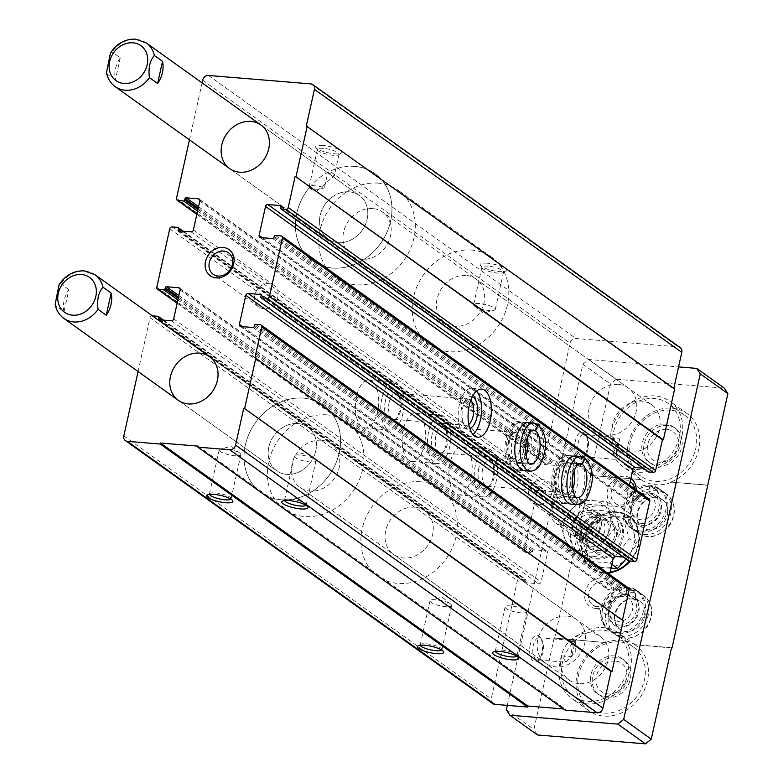 <?xml version="1.0" encoding="UTF-8"?>
<svg xmlns="http://www.w3.org/2000/svg" width="783" height="783" viewBox="0 0 783 783"><rect width="100%" height="100%" fill="white"/><g stroke="black" fill="none" stroke-linecap="round" stroke-linejoin="round"><path stroke-width="0.59" stroke-dasharray="3.92 2.94" d="M316.792 191.228L334.292 175.705L327.842 172.358L324.436 187.705A11.089 2.682 -167.5 0 0 315.099 185.806A11.089 2.682 -167.5 0 0 309.109 186.863A11.089 2.682 -167.5 0 0 309.911 188.223A11.089 2.682 -167.5 0 0 316.792 191.228L311.918 189.858L309.911 188.223M323.399 148.369A11.089 2.682 -167.5 0 0 317.399 149.426A11.089 2.682 -167.5 0 0 317.604 150.15A11.089 2.682 -167.5 0 0 327.646 154.437A11.089 2.682 -167.5 0 0 338.569 154.799A11.089 2.682 -167.5 0 0 339.049 154.222A11.089 2.682 -167.5 0 0 323.399 148.369M324.436 187.705C319.024 190.083 314.208 189.799 309.97 186.853L311.918 189.858M322.87 145.442A13.409 3.24 -167.5 0 0 315.862 147.605A13.409 3.24 -167.5 0 0 328.018 152.793A13.409 3.24 -167.5 0 0 341.222 153.223A13.409 3.24 -167.5 0 0 337.228 148.878A13.409 3.24 -167.5 0 0 322.87 145.442M487.398 263.225A13.409 3.24 -167.5 0 0 480.38 265.378A13.409 3.24 -167.5 0 0 492.536 270.566A13.409 3.24 -167.5 0 0 505.74 271.006A13.409 3.24 -167.5 0 0 501.756 266.66A13.409 3.24 -167.5 0 0 487.398 263.225M198.207 208.209L552.377 461.755L552.093 463.017A1.077 0.91 125.6 0 1 550.929 463.957L545.301 463.497A2.143 1.811 125.6 0 1 543.872 461.304L570.063 343.16A5.364 4.532 125.6 0 1 575.887 338.471L678.235 346.898A5.364 4.532 125.6 0 1 680.221 347.613M673.801 388.437L673.683 388.955L674.623 389.024M306.31 125.955L673.683 388.955M647.923 471.523A1.077 0.91 125.6 0 1 647.864 470.906L648.148 469.634A1.077 0.91 125.6 0 0 647.433 468.547L643.049 468.185M629.434 485.059L626.478 498.38A2.143 1.811 125.6 0 0 627.907 500.572L640.112 501.57A1.077 0.91 125.6 0 0 641.277 500.631L641.561 499.368A1.077 0.91 125.6 0 1 642.726 498.428L648.353 498.888A2.143 1.811 125.6 0 1 649.156 499.182M514.617 469.888L524.473 470.7A24.136 11.539 94.7 0 0 537.96 447.592A24.136 11.539 94.7 0 0 528.437 422.585L518.581 421.783A24.136 11.539 94.7 0 0 506.082 438.304A24.136 11.539 94.7 0 0 514.617 469.888A24.136 11.539 94.7 0 0 528.104 446.78A24.136 11.539 94.7 0 0 518.581 421.783M561.362 503.352L571.218 504.164A24.136 11.539 94.7 0 0 584.705 481.056A24.136 11.539 94.7 0 0 575.182 456.049L565.316 455.236A24.136 11.539 94.7 0 0 552.827 471.767A24.136 11.539 94.7 0 0 561.362 503.352A24.136 11.539 94.7 0 0 574.839 480.243A24.136 11.539 94.7 0 0 565.316 455.236M628.201 560.452A1.077 0.91 125.6 0 1 628.152 559.835L628.436 558.563A1.077 0.91 125.6 0 0 627.721 557.467L623.337 557.114M609.605 574.497L606.766 587.309A2.143 1.811 125.6 0 0 608.195 589.501L620.4 590.499A1.077 0.91 125.6 0 0 621.565 589.56L621.849 588.297A1.077 0.91 125.6 0 1 623.014 587.358L627.702 587.739A2.143 1.811 125.6 0 1 628.504 588.023M622.426 620.156L623.258 620.753M254.945 357.674L622.319 620.674M565.189 710.142L565.414 709.124L563.564 708.967M198.05 446.124L565.414 709.124M492.781 703.623A5.364 4.532 125.6 0 1 491.205 698.876L517.397 580.722A2.143 1.811 125.6 0 1 519.726 578.852L525.364 579.312A1.077 0.91 125.6 0 1 526.068 580.409L525.794 581.681A1.077 0.91 125.6 0 0 526.509 582.767L538.714 583.775A2.143 1.811 125.6 0 0 541.043 581.896L547.464 552.935A2.143 1.811 125.6 0 0 546.035 550.743L533.83 549.744A1.077 0.91 125.6 0 0 532.665 550.674L532.381 551.946A1.077 0.91 125.6 0 1 531.217 552.886L525.579 552.426A2.143 1.811 125.6 0 1 524.16 550.234L537.109 491.802A2.143 1.811 125.6 0 1 539.438 489.923L545.076 490.383A1.077 0.91 125.6 0 1 545.79 491.479L545.506 492.752A1.077 0.91 125.6 0 0 546.221 493.838L558.426 494.846A2.143 1.811 125.6 0 0 560.755 492.967L567.176 464.006A2.143 1.811 125.6 0 0 565.747 461.813L553.542 460.815A1.077 0.91 125.6 0 0 552.377 461.755M138.092 371.543L150.023 317.732A2.143 1.811 125.6 0 1 152.352 315.852L152.46 315.862M356.529 396.374A24.136 11.539 94.7 0 0 365.064 427.958A24.136 11.539 94.7 0 0 378.551 404.85A24.136 11.539 94.7 0 0 369.028 379.853A24.136 11.539 94.7 0 0 356.529 396.374M403.265 429.838A24.136 11.539 94.7 0 0 411.809 461.422A24.136 11.539 94.7 0 0 425.286 438.314A24.136 11.539 94.7 0 0 415.763 413.307A24.136 11.539 94.7 0 0 403.265 429.838M450.01 463.301A24.136 11.539 94.7 0 0 458.544 494.885A24.136 11.539 94.7 0 0 472.032 471.777A24.136 11.539 94.7 0 0 462.508 446.77A24.136 11.539 94.7 0 0 450.01 463.301M189.466 139.824L202.083 82.89M572.882 524.493A16.091 13.585 -54.4 0 0 591.087 539.438A16.091 13.585 -54.4 0 0 596.94 513.031A16.091 13.585 -54.4 0 0 572.882 524.493M566.921 616.113A26.818 22.648 -54.4 0 0 539.751 633.75A26.818 22.648 -54.4 0 0 545.673 663.328A26.818 22.648 -54.4 0 0 579.694 654.696A26.818 22.648 -54.4 0 0 576.895 619.705A26.818 22.648 -54.4 0 0 566.921 616.113M618.286 384.384A26.818 22.648 -54.4 0 0 591.126 402.031A26.818 22.648 -54.4 0 0 597.047 431.599A26.818 22.648 -54.4 0 0 631.069 422.977A26.818 22.648 -54.4 0 0 628.269 387.986A26.818 22.648 -54.4 0 0 618.286 384.384M487.917 266.151A11.089 2.682 -167.5 0 0 481.927 267.209A11.089 2.682 -167.5 0 0 482.122 267.933A11.089 2.682 -167.5 0 0 492.174 272.22A11.089 2.682 -167.5 0 0 503.087 272.582A11.089 2.682 -167.5 0 0 503.577 272.004A11.089 2.682 -167.5 0 0 487.917 266.151M479.617 303.579A11.089 2.682 -167.5 0 0 473.627 304.646A11.089 2.682 -167.5 0 0 474.439 306.006A11.089 2.682 -167.5 0 0 489.287 310.499A11.089 2.682 -167.5 0 0 493.965 310.332A11.089 2.682 -167.5 0 0 495.277 309.442A11.089 2.682 -167.5 0 0 479.617 303.579M435.994 599.758A11.089 2.682 -167.5 0 0 431.306 599.925A11.089 2.682 -167.5 0 0 429.994 600.815A11.089 2.682 -167.5 0 0 440.242 605.827A11.089 2.682 -167.5 0 0 451.644 605.611A11.089 2.682 -167.5 0 0 450.832 604.251A11.089 2.682 -167.5 0 0 435.994 599.758M441.681 650.007A11.089 2.682 -167.5 0 0 441.876 649.655A11.089 2.682 -167.5 0 0 441.681 648.931A11.089 2.682 -167.5 0 0 426.226 643.792A11.089 2.682 -167.5 0 0 420.716 644.282A11.089 2.682 -167.5 0 0 420.236 644.859A11.089 2.682 -167.5 0 0 420.265 645.261M511.103 605.944A11.089 2.682 -167.5 0 0 506.415 606.111A11.089 2.682 -167.5 0 0 505.113 607.001A11.089 2.682 -167.5 0 0 515.351 612.012A11.089 2.682 -167.5 0 0 526.763 611.797A11.089 2.682 -167.5 0 0 525.951 610.437A11.089 2.682 -167.5 0 0 511.103 605.944M516.8 656.193A11.089 2.682 -167.5 0 0 516.995 655.841A11.089 2.682 -167.5 0 0 516.8 655.117A11.089 2.682 -167.5 0 0 501.345 649.978A11.089 2.682 -167.5 0 0 495.835 650.467A11.089 2.682 -167.5 0 0 495.345 651.045A11.089 2.682 -167.5 0 0 495.375 651.446M225.191 448.845A11.089 2.682 -167.5 0 0 220.512 449.011A11.089 2.682 -167.5 0 0 219.201 449.912A11.089 2.682 -167.5 0 0 229.448 454.923A11.089 2.682 -167.5 0 0 240.851 454.708A11.089 2.682 -167.5 0 0 240.038 453.347A11.089 2.682 -167.5 0 0 225.191 448.845M230.887 499.104A11.089 2.682 -167.5 0 0 231.083 498.751A11.089 2.682 -167.5 0 0 230.887 498.027A11.089 2.682 -167.5 0 0 215.433 492.889A11.089 2.682 -167.5 0 0 209.922 493.378A11.089 2.682 -167.5 0 0 209.433 493.946A11.089 2.682 -167.5 0 0 209.462 494.357M300.31 455.031A11.089 2.682 -167.5 0 0 295.622 455.197A11.089 2.682 -167.5 0 0 294.32 456.098A11.089 2.682 -167.5 0 0 304.558 461.109A11.089 2.682 -167.5 0 0 315.96 460.893A11.089 2.682 -167.5 0 0 315.158 459.533A11.089 2.682 -167.5 0 0 300.31 455.031M305.996 505.289A11.089 2.682 -167.5 0 0 306.202 504.937A11.089 2.682 -167.5 0 0 306.006 504.213A11.089 2.682 -167.5 0 0 290.542 499.074A11.089 2.682 -167.5 0 0 285.032 499.564A11.089 2.682 -167.5 0 0 284.552 500.131A11.089 2.682 -167.5 0 0 284.581 500.543M475.359 465.386A24.136 11.539 94.7 0 0 483.894 496.97A24.136 11.539 94.7 0 0 497.381 473.862A24.136 11.539 94.7 0 0 487.858 448.855A24.136 11.539 94.7 0 0 475.359 465.386M478.863 467.891A16.091 7.693 94.7 0 0 480.253 485.431A16.091 7.693 94.7 0 0 488.944 486.713A16.091 7.693 94.7 0 0 491.156 459.807A16.091 7.693 94.7 0 0 478.863 467.891M482.671 469.007A13.184 6.303 94.7 0 0 487.339 486.263A13.184 6.303 94.7 0 0 490.931 484.432A13.184 6.303 94.7 0 0 492.752 462.381A13.184 6.303 94.7 0 0 489.502 459.983A13.184 6.303 94.7 0 0 482.671 469.007M555.049 474.968A13.184 6.303 94.7 0 0 556.468 489.825A13.184 6.303 94.7 0 0 559.718 492.223A13.184 6.303 94.7 0 0 567.078 479.597A13.184 6.303 94.7 0 0 561.881 465.944A13.184 6.303 94.7 0 0 558.279 467.784A13.184 6.303 94.7 0 0 555.049 474.968M556.331 474.273A16.091 7.693 94.7 0 0 558.054 492.399A16.091 7.693 94.7 0 0 568.262 490.295A16.091 7.693 94.7 0 0 569.995 469.252A16.091 7.693 94.7 0 0 560.266 465.503A16.091 7.693 94.7 0 0 556.331 474.273M428.624 431.922A24.136 11.539 94.7 0 0 437.159 463.507A24.136 11.539 94.7 0 0 450.646 440.398A24.136 11.539 94.7 0 0 441.113 415.401A24.136 11.539 94.7 0 0 428.624 431.922M432.128 434.438A16.091 7.693 94.7 0 0 433.518 451.977A16.091 7.693 94.7 0 0 442.209 453.249A16.091 7.693 94.7 0 0 444.421 426.353A16.091 7.693 94.7 0 0 432.128 434.438M435.935 435.554A13.184 6.303 94.7 0 0 440.594 452.809A13.184 6.303 94.7 0 0 444.196 450.969A13.184 6.303 94.7 0 0 446.007 428.927A13.184 6.303 94.7 0 0 442.757 426.52A13.184 6.303 94.7 0 0 435.935 435.554M508.314 441.514A13.184 6.303 94.7 0 0 509.723 456.362A13.184 6.303 94.7 0 0 512.973 458.769A13.184 6.303 94.7 0 0 520.343 446.144A13.184 6.303 94.7 0 0 515.136 432.48A13.184 6.303 94.7 0 0 511.544 434.32A13.184 6.303 94.7 0 0 508.314 441.514M509.586 440.819A16.091 7.693 94.7 0 0 511.319 458.936A16.091 7.693 94.7 0 0 521.517 456.832A16.091 7.693 94.7 0 0 523.259 435.788A16.091 7.693 94.7 0 0 513.531 432.04A16.091 7.693 94.7 0 0 509.586 440.819M381.879 398.469A24.136 11.539 94.7 0 0 390.414 430.053A24.136 11.539 94.7 0 0 403.901 406.945A24.136 11.539 94.7 0 0 394.378 381.938A24.136 11.539 94.7 0 0 381.879 398.469M385.383 400.974A16.091 7.693 94.7 0 0 386.773 418.514A16.091 7.693 94.7 0 0 395.464 419.786A16.091 7.693 94.7 0 0 397.686 392.89A16.091 7.693 94.7 0 0 385.383 400.974M389.19 402.09A13.184 6.303 94.7 0 0 393.859 419.345A13.184 6.303 94.7 0 0 397.451 417.505A13.184 6.303 94.7 0 0 399.271 395.464A13.184 6.303 94.7 0 0 396.022 393.066A13.184 6.303 94.7 0 0 389.19 402.09M470.769 400.27A13.184 6.303 94.7 0 0 468.4 399.017A13.184 6.303 94.7 0 0 464.799 400.857A13.184 6.303 94.7 0 0 461.569 408.051A13.184 6.303 94.7 0 0 462.988 422.908A13.184 6.303 94.7 0 0 466.237 425.306A13.184 6.303 94.7 0 0 468.782 424.464M472.364 396.629A16.091 7.693 94.7 0 0 466.785 398.576A16.091 7.693 94.7 0 0 462.851 407.356A16.091 7.693 94.7 0 0 464.573 425.482A16.091 7.693 94.7 0 0 469.751 428.311M476.583 391.04A24.136 11.539 94.7 0 0 471.846 388.319A24.136 11.539 94.7 0 0 459.347 404.84A24.136 11.539 94.7 0 0 467.882 436.425A24.136 11.539 94.7 0 0 473.001 434.516M466.149 275.479A26.818 22.648 -54.4 0 0 438.989 293.116A26.818 22.648 -54.4 0 0 444.91 322.694A26.818 22.648 -54.4 0 0 478.932 314.061A26.818 22.648 -54.4 0 0 476.133 279.081A26.818 22.648 -54.4 0 0 466.149 275.479M471.787 250.071A53.636 45.287 -54.4 0 0 417.456 285.345A53.636 45.287 -54.4 0 0 429.299 344.5A53.636 45.287 -54.4 0 0 497.342 327.245A53.636 45.287 -54.4 0 0 491.744 257.264A53.636 45.287 -54.4 0 0 471.787 250.071M309.97 186.853A53.636 45.287 -54.4 0 0 312.446 260.847A53.636 45.287 -54.4 0 0 380.499 243.591A53.636 45.287 -54.4 0 0 374.891 173.62A53.636 45.287 -54.4 0 0 354.934 166.417A53.636 45.287 -54.4 0 0 327.842 172.358M349.306 191.825A26.818 22.648 -54.4 0 0 322.136 209.462A26.818 22.648 -54.4 0 0 328.057 239.04A26.818 22.648 -54.4 0 0 362.079 230.417A26.818 22.648 -54.4 0 0 359.28 195.427A26.818 22.648 -54.4 0 0 349.306 191.825A26.818 22.648 -54.4 0 0 322.136 209.462A26.818 22.648 -54.4 0 0 328.057 239.04A26.818 22.648 -54.4 0 0 362.079 230.417A26.818 22.648 -54.4 0 0 359.28 195.427A26.818 22.648 -54.4 0 0 349.306 191.825M414.784 507.198A26.818 22.648 -54.4 0 0 387.614 524.835A26.818 22.648 -54.4 0 0 393.536 554.413A26.818 22.648 -54.4 0 0 427.557 545.79A26.818 22.648 -54.4 0 0 424.758 510.8A26.818 22.648 -54.4 0 0 414.784 507.198M420.412 481.79A53.636 45.287 -54.4 0 0 366.092 517.064A53.636 45.287 -54.4 0 0 377.925 576.219A53.636 45.287 -54.4 0 0 445.977 558.964A53.636 45.287 -54.4 0 0 440.369 488.993A53.636 45.287 -54.4 0 0 420.412 481.79M303.569 398.136A53.636 45.287 -54.4 0 0 249.239 433.42A53.636 45.287 -54.4 0 0 261.072 492.566A53.636 45.287 -54.4 0 0 329.124 475.32A53.636 45.287 -54.4 0 0 323.526 405.34A53.636 45.287 -54.4 0 0 303.569 398.136A53.636 45.287 -54.4 0 0 249.239 433.42A53.636 45.287 -54.4 0 0 261.072 492.566A53.636 45.287 -54.4 0 0 329.124 475.32A53.636 45.287 -54.4 0 0 323.526 405.34A53.636 45.287 -54.4 0 0 303.569 398.136M297.931 423.544A26.818 22.648 -54.4 0 0 270.771 441.181A26.818 22.648 -54.4 0 0 276.683 470.759A26.818 22.648 -54.4 0 0 310.714 462.136A26.818 22.648 -54.4 0 0 307.915 427.146A26.818 22.648 -54.4 0 0 297.931 423.544A26.818 22.648 -54.4 0 0 270.771 441.181A26.818 22.648 -54.4 0 0 276.683 470.759A26.818 22.648 -54.4 0 0 310.714 462.136A26.818 22.648 -54.4 0 0 307.915 427.146A26.818 22.648 -54.4 0 0 297.931 423.544M574.164 523.798A13.184 11.138 -54.4 0 0 578.03 535.474A13.184 11.138 -54.4 0 0 594.757 531.236A13.184 11.138 -54.4 0 0 593.377 514.03A13.184 11.138 -54.4 0 0 574.164 523.798M528.691 491.244A13.184 11.138 -54.4 0 0 532.557 502.921A13.184 11.138 -54.4 0 0 551.77 493.143A13.184 11.138 -54.4 0 0 547.904 481.476A13.184 11.138 -54.4 0 0 528.691 491.244M269.107 283.622A13.184 11.138 -54.4 0 0 255.747 292.304A13.184 11.138 -54.4 0 0 258.664 306.838A13.184 11.138 -54.4 0 0 275.391 302.6A13.184 11.138 -54.4 0 0 274.011 285.394A13.184 11.138 -54.4 0 0 269.107 283.622M507.286 705.375L582.914 364.203L588.738 359.505L678.577 366.904M595.697 608.45A16.091 13.585 125.6 0 1 588.571 584.578A16.091 13.585 125.6 0 1 612.962 586.584A16.091 13.585 125.6 0 1 595.697 608.45M636.08 489.815A16.091 13.585 125.6 0 1 618.227 506.816A16.091 13.585 125.6 0 1 608.665 486.957A16.091 13.585 125.6 0 1 630.902 478.433M630.393 451.938A26.818 22.648 125.6 0 1 620.41 448.336A26.818 22.648 125.6 0 1 614.498 418.758A26.818 22.648 125.6 0 1 641.659 401.121A26.818 22.648 125.6 0 1 651.642 404.723A26.818 22.648 125.6 0 1 657.554 434.291A26.818 22.648 125.6 0 1 630.393 451.938M579.019 683.657A26.818 22.648 125.6 0 1 569.045 680.055A26.818 22.648 125.6 0 1 563.124 650.477A26.818 22.648 125.6 0 1 590.284 632.84A26.818 22.648 125.6 0 1 600.267 636.442A26.818 22.648 125.6 0 1 606.189 666.02A26.818 22.648 125.6 0 1 579.019 683.657M610.016 572.627A32.181 27.17 125.6 0 1 603.585 572.872A32.181 27.17 125.6 0 1 591.605 568.556A32.181 27.17 125.6 0 1 588.248 526.567A32.181 27.17 125.6 0 1 629.072 516.222A32.181 27.17 125.6 0 1 630.198 561.039M120.279 57.864L115.365 80.013A26.818 22.648 125.6 0 1 120.279 57.864L112.096 52.011L110.423 53.058M115.365 80.013L107.193 74.16A26.818 22.648 -54.4 0 0 115.16 86.629M106.517 72.653L107.193 74.16M64 311.732A26.818 22.648 125.6 0 1 68.904 289.583L64 311.732L55.818 305.879A26.818 22.648 -54.4 0 0 63.785 318.348M68.904 289.583L60.731 283.73L59.048 284.777M55.143 304.381L55.818 305.879M619.412 641.913A37.545 31.702 -54.4 0 0 581.387 666.607A37.545 31.702 -54.4 0 0 589.677 708.018A37.545 31.702 -54.4 0 0 637.303 695.94A37.545 31.702 -54.4 0 0 633.388 646.954A37.545 31.702 -54.4 0 0 619.412 641.913M616.035 657.162A21.454 18.117 -54.4 0 0 594.307 671.276A21.454 18.117 -54.4 0 0 599.044 694.932A21.454 18.117 -54.4 0 0 626.263 688.032A21.454 18.117 -54.4 0 0 624.022 660.04A21.454 18.117 -54.4 0 0 616.035 657.162M671.471 647.981L634.749 644.654L671.53 647.688M605.504 642.549L554.168 638.018L605.504 642.549A40.227 33.963 125.6 0 1 635.209 644.996M537.226 659.863A11.089 5.305 94.7 0 0 540.25 658.317A11.089 5.305 94.7 0 0 541.777 639.78A11.089 5.305 94.7 0 0 539.047 637.763A11.089 5.305 94.7 0 0 533.311 645.358A11.089 5.305 94.7 0 0 537.226 659.863L565.913 662.222L562.116 655.919L571.688 656.712A11.089 5.305 94.7 0 1 571.962 648.539A11.089 5.305 94.7 0 1 574.888 642.256L571.688 656.712M565.913 662.222L575.769 651.681L575.642 640.778L570.827 641.923L574.888 642.256M670.786 410.194A37.545 31.702 -54.4 0 0 632.762 434.888A37.545 31.702 -54.4 0 0 641.042 476.299A37.545 31.702 -54.4 0 0 688.678 464.221A37.545 31.702 -54.4 0 0 684.753 415.235A37.545 31.702 -54.4 0 0 670.786 410.194M667.41 425.443A21.454 18.117 -54.4 0 0 645.681 439.547A21.454 18.117 -54.4 0 0 650.409 463.213A21.454 18.117 -54.4 0 0 677.628 456.313A21.454 18.117 -54.4 0 0 675.386 428.321A21.454 18.117 -54.4 0 0 667.41 425.443M582.914 364.203L610.495 383.944L590.216 475.408L641.091 479.597A40.227 33.963 125.6 0 1 640.181 478.981A40.227 33.963 125.6 0 1 627.437 450.421A40.227 33.963 125.6 0 1 649.224 414.05A40.227 33.963 125.6 0 1 687.024 413.561A40.227 33.963 125.6 0 1 698.671 449.785A40.227 33.963 125.6 0 1 670.796 482.044L707.587 485.078M590.216 475.408L641.091 479.597M670.796 482.044L708.047 485.411M582.288 456.597A11.089 5.305 94.7 0 0 585.312 455.05A11.089 5.305 94.7 0 0 586.839 436.522A11.089 5.305 94.7 0 0 584.108 434.496A11.089 5.305 94.7 0 0 578.373 442.092A11.089 5.305 94.7 0 0 582.288 456.597L618.873 459.611L612.688 453.112L616.75 453.445A11.089 5.305 94.7 0 1 617.024 445.273A11.089 5.305 94.7 0 1 619.95 438.999L616.75 453.445M618.873 459.611L619.451 454.483L617.386 443.227L612.805 436.865L610.378 438.206L619.95 438.999M575.329 441.201A13.409 6.411 94.7 0 0 576.484 455.814A13.409 6.411 94.7 0 0 583.726 456.881A13.409 6.411 94.7 0 0 585.576 434.457A13.409 6.411 94.7 0 0 575.329 441.201M530.267 644.458A13.409 6.411 94.7 0 0 531.422 659.08A13.409 6.411 94.7 0 0 538.665 660.138A13.409 6.411 94.7 0 0 540.505 637.724A13.409 6.411 94.7 0 0 530.267 644.458M554.168 638.018L533.889 729.492L537.461 734.963M506.307 709.75L533.889 729.492M554.638 638.36L590.685 475.741M588.738 359.505L616.319 379.246L724.295 388.143M644.585 534.515A24.136 20.378 125.6 0 1 635.6 531.275A24.136 20.378 125.6 0 1 633.075 499.789A24.136 20.378 125.6 0 1 663.7 492.018A24.136 20.378 125.6 0 1 669.025 518.64A24.136 20.378 125.6 0 1 644.585 534.515M622.045 636.148A24.136 20.378 125.6 0 1 613.069 632.909A24.136 20.378 125.6 0 1 610.544 601.413A24.136 20.378 125.6 0 1 641.169 593.651A24.136 20.378 125.6 0 1 646.494 620.273A24.136 20.378 125.6 0 1 622.045 636.148M671.266 482.377A40.227 33.963 125.6 0 1 641.561 479.93M616.319 379.246L610.495 383.944M634.749 644.654A40.227 33.963 125.6 0 1 635.649 645.28A40.227 33.963 125.6 0 1 639.848 697.761A40.227 33.963 125.6 0 1 588.816 710.7A40.227 33.963 125.6 0 1 577.159 674.476A40.227 33.963 125.6 0 1 605.034 642.207M597.566 606.6A13.184 11.138 125.6 0 1 592.662 604.828A13.184 11.138 125.6 0 1 591.282 587.632A13.184 11.138 125.6 0 1 608.019 583.384A13.184 11.138 125.6 0 1 610.926 597.928A13.184 11.138 125.6 0 1 597.566 606.6M618.178 621.35A13.184 11.138 125.6 0 1 613.265 619.578A13.184 11.138 125.6 0 1 611.895 602.381A13.184 11.138 125.6 0 1 628.622 598.134A13.184 11.138 125.6 0 1 631.529 612.678A13.184 11.138 125.6 0 1 618.178 621.35M618.834 625.01A16.091 13.585 125.6 0 1 611.699 601.138A16.091 13.585 125.6 0 1 636.099 603.145A16.091 13.585 125.6 0 1 618.834 625.01M617.141 632.635A24.136 20.378 125.6 0 1 608.156 629.395A24.136 20.378 125.6 0 1 605.641 597.899A24.136 20.378 125.6 0 1 636.266 590.137A24.136 20.378 125.6 0 1 641.59 616.759A24.136 20.378 125.6 0 1 617.141 632.635M634.621 488.778A13.184 11.138 125.6 0 1 620.107 504.966A13.184 11.138 125.6 0 1 615.193 503.195A13.184 11.138 125.6 0 1 613.686 486.194A13.184 11.138 125.6 0 1 630.217 481.525M640.709 519.716A13.184 11.138 125.6 0 1 635.796 517.955A13.184 11.138 125.6 0 1 634.426 500.748A13.184 11.138 125.6 0 1 651.153 496.51A13.184 11.138 125.6 0 1 654.059 511.045A13.184 11.138 125.6 0 1 640.709 519.716M641.365 523.377A16.091 13.585 125.6 0 1 634.24 499.505A16.091 13.585 125.6 0 1 658.63 501.511A16.091 13.585 125.6 0 1 641.365 523.377M639.672 531.001A24.136 20.378 125.6 0 1 630.697 527.762A24.136 20.378 125.6 0 1 628.172 496.275A24.136 20.378 125.6 0 1 658.797 488.504A24.136 20.378 125.6 0 1 664.121 515.126A24.136 20.378 125.6 0 1 639.672 531.001M372.669 208.552A26.818 22.648 -54.4 0 0 345.509 226.199A26.818 22.648 -54.4 0 0 351.43 255.767A26.818 22.648 -54.4 0 0 385.451 247.144A26.818 22.648 -54.4 0 0 382.652 212.154A26.818 22.648 -54.4 0 0 372.669 208.552M378.306 183.144A53.636 45.287 -54.4 0 0 323.986 218.428A53.636 45.287 -54.4 0 0 335.819 277.574A53.636 45.287 -54.4 0 0 403.862 260.328A53.636 45.287 -54.4 0 0 398.263 190.347A53.636 45.287 -54.4 0 0 378.306 183.144M354.934 166.417A53.636 45.287 -54.4 0 0 300.613 201.701A53.636 45.287 -54.4 0 0 312.446 260.847A53.636 45.287 -54.4 0 0 380.499 243.591A53.636 45.287 -54.4 0 0 374.891 173.62A53.636 45.287 -54.4 0 0 354.934 166.417M612.688 453.112A40.227 33.963 -54.4 0 0 623.121 466.766A40.227 33.963 -54.4 0 0 674.163 453.827A40.227 33.963 -54.4 0 0 669.964 401.346A40.227 33.963 -54.4 0 0 632.165 401.836A40.227 33.963 -54.4 0 0 610.378 438.206M612.766 438.402A37.545 31.702 125.6 0 1 654.431 398.488A37.545 31.702 125.6 0 1 668.398 403.529A37.545 31.702 125.6 0 1 672.323 452.505A37.545 31.702 125.6 0 1 624.687 464.583A37.545 31.702 125.6 0 1 615.575 453.347A37.545 31.702 -54.4 0 1 612.766 438.402M665.619 424.161A21.454 18.117 -54.4 0 0 643.89 438.265A21.454 18.117 -54.4 0 0 648.618 461.931A21.454 18.117 -54.4 0 0 675.837 455.031A21.454 18.117 -54.4 0 0 673.595 427.038A21.454 18.117 -54.4 0 0 665.619 424.161M666.548 429.338A17.343 14.642 -54.4 0 0 647.933 452.897A17.343 14.642 -54.4 0 0 674.222 455.06A17.343 14.642 -54.4 0 0 666.548 429.338M321.304 440.271A26.818 22.648 -54.4 0 0 294.144 457.918A26.818 22.648 -54.4 0 0 300.055 487.496A26.818 22.648 -54.4 0 0 334.077 478.863A26.818 22.648 -54.4 0 0 331.278 443.873A26.818 22.648 -54.4 0 0 321.304 440.271M326.932 414.873A53.636 45.287 -54.4 0 0 272.611 450.147A53.636 45.287 -54.4 0 0 284.444 509.302A53.636 45.287 -54.4 0 0 352.497 492.047A53.636 45.287 -54.4 0 0 346.889 422.066A53.636 45.287 -54.4 0 0 326.932 414.873M562.116 655.919A40.227 33.963 -54.4 0 0 571.756 698.485A40.227 33.963 -54.4 0 0 622.788 685.546A40.227 33.963 -54.4 0 0 618.59 633.065A40.227 33.963 -54.4 0 0 587.974 630.002A40.227 33.963 -54.4 0 0 570.827 641.923M573.714 642.158A37.545 31.702 125.6 0 1 603.057 630.207A37.545 31.702 125.6 0 1 617.024 635.248A37.545 31.702 125.6 0 1 620.948 684.225A37.545 31.702 125.6 0 1 573.313 696.302A37.545 31.702 125.6 0 1 564.504 656.125A37.545 31.702 -54.4 0 1 573.714 642.158M614.244 655.88A21.454 18.117 -54.4 0 0 592.516 669.994A21.454 18.117 -54.4 0 0 597.253 693.65A21.454 18.117 -54.4 0 0 624.472 686.75A21.454 18.117 -54.4 0 0 622.231 658.757A21.454 18.117 -54.4 0 0 614.244 655.88M615.174 661.058A17.343 14.642 -54.4 0 0 596.568 684.616A17.343 14.642 -54.4 0 0 622.857 686.779A17.343 14.642 -54.4 0 0 615.174 661.058M603.81 573.048A32.181 27.17 125.6 0 1 591.84 568.722A32.181 27.17 125.6 0 1 588.483 526.734A32.181 27.17 125.6 0 1 629.307 516.389A32.181 27.17 125.6 0 1 636.413 551.878A32.181 27.17 125.6 0 1 603.81 573.048M610.133 572.109A31.643 26.72 125.6 0 1 603.693 572.373A31.643 26.72 125.6 0 1 584.48 534.28A31.643 26.72 125.6 0 1 627.114 515.576A31.643 26.72 125.6 0 1 629.63 560.99M657.143 490.687A24.136 20.378 -54.4 0 0 632.899 506.718A24.136 20.378 -54.4 0 0 638.292 533.194L632.214 528.848C617.161 521.772 623.552 486.174 650.614 486.165L651.074 486.331C648.696 487.143 648.275 489.346 649.821 492.957L655.9 497.303A17.167 14.495 -54.4 0 0 638.546 508.627A17.167 14.495 -54.4 0 0 642.344 527.527C629.395 516.291 644.125 495.081 656.34 497.479L655.9 497.303C658.268 496.5 658.689 494.288 657.143 490.687L651.074 486.331A24.136 20.378 -54.4 0 0 626.821 502.363A24.136 20.378 -54.4 0 0 632.214 528.848A24.136 20.378 -54.4 0 0 662.829 521.087A24.136 20.378 -54.4 0 0 660.314 489.59A24.136 20.378 -54.4 0 0 651.593 486.38L660.314 489.59L666.392 493.946A24.136 20.378 -54.4 0 0 657.671 490.726L651.593 486.38C649.078 487.173 648.51 489.365 649.91 492.967L655.988 497.313L662.33 499.613A17.167 14.495 -54.4 0 0 655.988 497.313C658.503 496.52 659.071 494.327 657.671 490.726M634.612 592.32A24.136 20.378 -54.4 0 0 610.368 608.342A24.136 20.378 -54.4 0 0 615.751 634.827L609.683 630.481C594.63 623.405 601.021 587.808 628.083 587.798L628.543 587.964C626.165 588.777 625.744 590.979 627.291 594.591L633.369 598.936A17.167 14.495 -54.4 0 0 616.015 610.251A17.167 14.495 -54.4 0 0 619.813 629.16C606.864 617.924 621.594 596.705 633.809 599.112L633.369 598.936C635.737 598.134 636.158 595.922 634.612 592.32L628.543 587.964A24.136 20.378 -54.4 0 0 604.29 603.996A24.136 20.378 -54.4 0 0 609.683 630.481A24.136 20.378 -54.4 0 0 640.298 622.72A24.136 20.378 -54.4 0 0 637.783 591.224A24.136 20.378 -54.4 0 0 629.062 588.013L637.783 591.224L643.861 595.579A24.136 20.378 -54.4 0 0 635.14 592.359L629.062 588.013C626.537 588.796 625.979 590.999 627.379 594.6L633.907 599.112M627.291 594.591A17.167 14.495 -54.4 0 0 609.937 605.905A17.167 14.495 -54.4 0 0 613.735 624.814L619.813 629.16A17.167 14.495 -54.4 0 0 641.59 623.64A17.167 14.495 -54.4 0 0 639.799 601.246A17.167 14.495 -54.4 0 0 633.457 598.946C635.972 598.153 636.54 595.961 635.14 592.359M610.211 527.566A26.553 22.413 125.6 0 1 570.523 546.485A26.553 22.413 125.6 0 1 580.183 502.921A26.553 22.413 125.6 0 1 610.211 527.566M601.05 526.812A16.091 13.585 125.6 0 1 577.002 538.283A16.091 13.585 125.6 0 1 582.855 511.876A16.091 13.585 125.6 0 1 601.05 526.812M568.301 550.322L595.403 552.553L614.596 528.261L606.668 501.737L579.567 499.505L560.383 523.798L568.301 550.322L574.751 554.932L566.833 528.408L586.017 504.115L613.118 506.347L621.036 532.871L601.853 557.163L574.751 554.932M606.668 501.737L613.118 506.347M579.567 499.505L586.017 504.115M614.596 528.261L621.036 532.871M595.403 552.553L601.853 557.163M560.383 523.798L566.833 528.408M608.538 532.166A16.091 13.585 125.6 0 1 584.48 543.637A16.091 13.585 125.6 0 1 590.333 517.23A16.091 13.585 125.6 0 1 608.538 532.166M617.689 532.92A26.553 22.413 125.6 0 1 578.001 551.839A26.553 22.413 125.6 0 1 587.661 508.265A26.553 22.413 125.6 0 1 617.689 532.92M599.778 527.517A13.184 11.138 125.6 0 1 580.555 537.285A13.184 11.138 125.6 0 1 579.185 520.078A13.184 11.138 125.6 0 1 595.912 515.84A13.184 11.138 125.6 0 1 599.778 527.517M604.73 531.05A13.184 11.138 125.6 0 1 585.508 540.828A13.184 11.138 125.6 0 1 584.128 523.621A13.184 11.138 125.6 0 1 600.864 519.383A13.184 11.138 125.6 0 1 604.73 531.05M597.155 559.091A23.813 20.104 -54.4 0 0 621.281 543.431A23.813 20.104 -54.4 0 0 616.025 517.162A23.813 20.104 -54.4 0 0 585.811 524.825A23.813 20.104 -54.4 0 0 588.297 555.901A23.813 20.104 -54.4 0 0 597.155 559.091M612.952 559.424L610.084 563.055L582.973 560.824L575.055 534.3L594.238 510.007L621.35 512.239L629.268 538.763L615.291 556.459M595.99 558.259A23.813 20.104 -54.4 0 0 620.107 542.59A23.813 20.104 -54.4 0 0 614.861 516.33A23.813 20.104 -54.4 0 0 584.647 523.993A23.813 20.104 -54.4 0 0 587.133 555.059A23.813 20.104 -54.4 0 0 595.99 558.259M561.656 525.197A16.091 13.585 -54.4 0 0 577.952 514.617A16.091 13.585 -54.4 0 0 574.399 496.872A16.091 13.585 -54.4 0 0 553.992 502.04A16.091 13.585 -54.4 0 0 555.666 523.034A16.091 13.585 -54.4 0 0 561.656 525.197M560.912 521.057A12.802 10.805 -54.4 0 0 574.644 503.665A12.802 10.805 -54.4 0 0 555.245 502.06A12.802 10.805 -54.4 0 0 560.912 521.057M601.765 515.39L592.829 528.006L582.581 539.683L590.499 566.207L604.711 567.792A26.818 22.648 -54.4 0 0 627.849 556.762L636.785 544.146L633.486 531.354L628.866 517.622L601.765 515.39L594.238 510.007M628.866 517.622L621.35 512.239M636.785 544.146L629.268 538.763M611.856 564.328L610.084 563.055M627.849 556.762A26.818 22.648 -54.4 0 0 633.486 531.354A26.818 22.648 -54.4 0 0 615.976 516.976A26.818 22.648 -54.4 0 0 592.829 528.006A26.818 22.648 -54.4 0 0 587.191 553.415A26.818 22.648 -54.4 0 0 604.711 567.792L611.004 568.213M590.499 566.207L582.973 560.824M582.581 539.683L575.055 534.3M574.076 471.072A17.167 8.212 94.7 0 0 570.014 463.301L568.712 462.822L571.326 456.587L583.541 457.595A24.136 11.539 94.7 0 0 580.575 456.499M578.549 463.976L568.683 462.802L571.59 456.773L585.126 458.27M570.014 463.301L578.51 463.996M584.793 458.035L583.541 457.595M531.804 430.513L521.948 429.338L524.59 423.123L536.795 424.132A24.136 11.539 94.7 0 0 533.84 423.035M527.341 437.609A17.167 8.212 94.7 0 0 523.279 429.838L521.977 429.368L524.845 423.309L538.381 424.807M523.279 429.838L531.765 430.542M538.058 424.572L536.795 424.132M208.513 75.471L575.887 338.471M310.861 83.898L678.235 346.898M280.5 207.906L647.864 470.906M280.774 206.643L648.148 469.634M280.725 206.027L647.433 468.547M262.374 237.719L626.478 498.38M260.533 237.572L627.907 500.572M272.738 238.58L640.112 501.57M273.903 237.641L641.277 500.631M274.187 236.368L641.561 499.368M275.352 235.429L642.726 498.428M280.98 235.889L648.353 498.888M260.778 296.835L628.152 559.835M261.062 295.573L628.436 558.563M261.013 294.946L627.721 557.467M242.661 326.648L606.766 587.309M240.821 326.501L608.195 589.501M253.026 327.509L620.4 590.499M254.191 326.57L621.565 589.56M254.475 325.297L621.849 588.297M255.64 324.358L623.014 587.358M260.328 324.739L627.702 587.739M123.831 435.877L491.205 698.876M150.023 317.732L517.397 580.722M152.352 315.852L519.726 578.852M157.99 316.312L525.364 579.312M162.375 320.041L526.068 580.409M160.055 319.846L525.794 581.681M159.135 319.777L526.509 582.767M171.34 320.776L538.714 583.775M173.669 318.896L541.043 581.896M180.09 289.935L547.464 552.935M179.992 288.702L546.035 550.743M178.827 295.602L533.83 549.744M178.495 297.129L532.665 550.674M178.211 298.401L532.381 551.946M177.868 299.928L531.217 552.886M177.193 303.011L525.579 552.426M156.786 287.244L524.16 550.234M169.735 228.802L537.109 491.802M172.064 226.923L539.438 489.923M177.702 227.383L545.076 490.383M182.087 231.112L545.79 491.479M179.767 230.916L545.506 492.752M178.847 230.848L546.221 493.838M191.052 231.846L558.426 494.846M193.381 229.977L560.755 492.967M199.802 201.006L567.176 464.006M199.704 199.773L565.747 461.813M198.549 206.673L553.542 460.815M197.923 209.472L552.093 463.017M197.59 211.009L550.929 463.957M196.905 214.082L545.301 463.497M176.498 198.314L543.872 461.304M202.689 80.169L570.063 343.16M146.382 43.016A26.818 22.648 -54.4 0 0 136.408 39.414A26.818 22.648 -54.4 0 0 112.096 52.011M95.007 274.735A26.818 22.648 -54.4 0 0 85.034 271.133A26.818 22.648 -54.4 0 0 60.731 283.73M638.292 533.194A24.136 20.378 -54.4 0 0 668.907 525.432A24.136 20.378 -54.4 0 0 666.392 493.946C675.582 502.157 676.825 512.395 670.101 524.639C659.648 536.991 649.048 539.849 638.292 533.194M649.821 492.957A17.167 14.495 -54.4 0 0 632.468 504.272A17.167 14.495 -54.4 0 0 636.266 523.181L642.344 527.527A17.167 14.495 -54.4 0 0 664.121 522.007A17.167 14.495 -54.4 0 0 662.33 499.613L656.252 495.267A17.167 14.495 -54.4 0 0 649.91 492.967M636.266 523.181A17.167 14.495 -54.4 0 0 658.043 517.661A17.167 14.495 -54.4 0 0 656.252 495.267C662.359 499.378 662.819 506.728 657.612 517.328C649.567 525.628 642.452 527.576 636.266 523.181M615.751 634.827A24.136 20.378 -54.4 0 0 646.376 627.066A24.136 20.378 -54.4 0 0 643.861 595.579C653.051 603.791 654.294 614.029 647.57 626.273C637.117 638.625 626.517 641.473 615.751 634.827M633.907 599.122L639.799 601.246L633.721 596.9C639.828 601.011 640.288 608.362 635.082 618.962C627.036 627.261 619.921 629.209 613.735 624.814A17.167 14.495 -54.4 0 0 635.512 619.284A17.167 14.495 -54.4 0 0 633.721 596.9A17.167 14.495 -54.4 0 0 627.379 594.6M597.331 552.211A17.432 14.72 -54.4 0 0 616.035 528.525A17.432 14.72 -54.4 0 0 589.609 526.352A17.432 14.72 -54.4 0 0 597.331 552.211M597.028 550.518A16.091 13.585 -54.4 0 0 613.324 539.937A16.091 13.585 -54.4 0 0 609.771 522.192A16.091 13.585 -54.4 0 0 589.364 527.37A16.091 13.585 -54.4 0 0 591.038 548.364A16.091 13.585 -54.4 0 0 597.028 550.518M576.621 504.604A24.136 11.539 94.7 0 0 589.697 484.971A24.136 11.539 94.7 0 0 583.795 457.781M571.326 456.587A24.136 11.539 94.7 0 0 568.37 455.491A24.136 11.539 94.7 0 0 554.883 478.599A24.136 11.539 94.7 0 0 564.406 503.596A24.136 11.539 94.7 0 0 577.492 483.972A24.136 11.539 94.7 0 0 571.59 456.773M569.975 463.272A17.167 8.212 94.7 0 0 567.802 462.44A17.167 8.212 94.7 0 0 558.21 478.873A17.167 8.212 94.7 0 0 564.983 496.647A17.167 8.212 94.7 0 0 572.588 489.16M568.683 462.802L580.007 463.448A17.167 8.212 94.7 0 0 570.415 479.881A17.167 8.212 94.7 0 0 577.188 497.655L564.983 496.647L567.078 495.6L571.482 487.232L572.119 484.599M529.876 471.151A24.136 11.539 94.7 0 0 542.952 451.517A24.136 11.539 94.7 0 0 537.06 424.317M524.59 423.123A24.136 11.539 94.7 0 0 521.635 422.027A24.136 11.539 94.7 0 0 508.147 445.136A24.136 11.539 94.7 0 0 517.671 470.143A24.136 11.539 94.7 0 0 530.747 450.509A24.136 11.539 94.7 0 0 524.845 423.309M523.23 429.808A17.167 8.212 94.7 0 0 521.057 428.976A17.167 8.212 94.7 0 0 511.465 445.41A17.167 8.212 94.7 0 0 518.238 463.193A17.167 8.212 94.7 0 0 525.853 455.706M521.938 429.348L533.262 429.984A17.167 8.212 94.7 0 0 523.68 446.418A17.167 8.212 94.7 0 0 530.453 464.192L518.238 463.193L520.343 462.146L524.737 453.768L525.383 451.135M317.399 149.426L309.109 186.863M339.049 154.222L334.292 175.705M280.461 205.694L647.835 468.684M259.741 237.288L627.105 500.278M260.749 294.623L628.123 557.613M240.019 326.208L607.393 589.207M163.52 320.13L525.755 579.459M158.734 319.63L526.107 582.63M179.454 288.036L546.828 551.036M177.134 303.256L524.786 552.132M183.232 231.21L545.477 490.53M178.446 230.701L545.82 493.701M199.176 199.107L566.549 462.107M196.846 214.327L544.498 463.213M503.087 272.582L505.74 271.006M482.122 267.933L480.38 265.378M481.927 267.209L473.627 304.646M503.577 272.004L495.277 309.442M474.439 306.006L483.111 313.102L493.965 310.332M338.569 154.799L341.222 153.223M317.604 150.15L315.862 147.605M450.832 604.251L442.16 597.145L431.306 599.925M429.994 600.815L420.236 644.859M451.644 605.611L441.876 649.655M420.716 644.282L418.063 645.858M441.681 648.931L443.423 651.476M525.951 610.437L517.279 603.331L506.415 606.111M505.113 607.001L495.345 651.045M526.763 611.797L516.995 655.841M495.835 650.467L493.182 652.043M516.8 655.117L518.542 657.661M240.038 453.347L231.367 446.241L220.512 449.011M219.201 449.912L209.433 493.946M240.851 454.708L231.083 498.751M209.922 493.378L207.27 494.954M230.887 498.027L232.629 500.572M315.158 459.533L306.486 452.427L295.622 455.197M294.32 456.098L284.552 500.131M315.96 460.893L306.202 504.937M285.032 499.564L282.379 501.14M306.006 504.213L307.739 506.758M458.544 494.885L483.894 496.97M462.508 446.77L487.858 448.855M492.752 462.381L491.156 459.807M490.931 484.432L488.944 486.713M487.339 486.263L559.718 492.223M489.502 459.983L561.881 465.944M556.468 489.825L558.054 492.399M558.279 467.784L560.266 465.503M411.809 461.422L437.159 463.507M415.763 413.307L441.113 415.401M446.007 428.927L444.421 426.353M444.196 450.969L442.209 453.249M440.594 452.809L512.973 458.769M442.757 426.52L515.136 432.48M509.723 456.362L511.319 458.936M511.544 434.32L513.531 432.04M365.064 427.958L390.414 430.053M369.028 379.853L394.378 381.938M399.271 395.464L397.686 392.89M397.451 417.505L395.464 419.786M393.859 419.345L466.237 425.306M396.022 393.066L468.4 399.017M462.988 422.908L464.573 425.482M464.799 400.857L466.785 398.576M467.882 436.425L477.738 437.237M471.846 388.319L481.702 389.131M628.269 387.986L476.133 279.081M597.047 431.599L444.91 322.694M491.744 257.264L398.263 190.347M429.299 344.5L335.819 277.574M359.28 195.427L260.896 124.996L359.28 195.427M328.057 239.04L229.673 168.609L328.057 239.04M576.895 619.705L424.758 510.8M545.673 663.328L393.536 554.413M440.369 488.993L346.889 422.066M377.925 576.219L284.444 509.302M307.915 427.146L209.521 356.715L307.915 427.146M276.683 470.759L178.299 400.328L276.683 470.759M593.377 514.03L547.904 481.476M578.03 535.474L532.557 502.921M274.011 285.394L228.538 252.84M258.664 306.838L213.191 274.285M539.047 637.763L575.642 640.778M584.108 434.496L612.805 436.865M592.662 604.828L613.265 619.578M608.019 583.384L628.622 598.134M608.156 629.395L613.069 632.909M636.266 590.137L641.169 593.651M615.193 503.195L635.796 517.955M630.55 481.751L651.153 496.51M630.697 527.762L635.6 531.275M658.797 488.504L663.7 492.018M541.777 639.78L540.505 637.724M540.25 658.317L538.665 660.138M586.839 436.522L585.576 434.457M585.312 455.05L583.726 456.881M651.642 404.723L382.652 212.154M620.41 448.336L351.43 255.767M687.024 413.561L669.964 401.346M640.181 478.981L623.121 466.766M684.753 415.235L668.398 403.529M641.042 476.299L624.687 464.583M675.386 428.321L673.595 427.038M650.409 463.213L648.618 461.931M600.267 636.442L331.278 443.873M569.045 680.055L300.055 487.496M635.649 645.28L618.59 633.065M588.816 710.7L571.756 698.485M633.388 646.954L617.024 635.248M589.677 708.018L573.313 696.302M624.022 660.04L622.231 658.757M599.044 694.932L597.253 693.65M580.555 537.285L585.508 540.828M595.912 515.84L600.864 519.383M616.025 517.162L614.861 516.33M588.297 555.901L587.133 555.059M574.399 496.872L609.771 522.192C605.592 519.383 600.825 519.354 595.491 522.095C582.983 532.577 583.746 540.436 591.038 548.364L555.666 523.034M575.182 456.049L568.37 455.491C562.37 456.469 557.222 456.254 553.101 478.07C552.035 491.93 555.803 500.435 564.406 503.596L571.218 504.164M572.872 475.496L569.76 463.898L568.712 462.831M528.437 422.585L521.635 422.027C515.625 423.016 510.477 422.8 506.366 444.617C505.299 458.466 509.067 466.971 517.671 470.143L524.473 470.7M526.127 442.043L523.015 430.435L521.977 429.368"/><path stroke-width="1.17" d="M202.083 82.89L202.689 80.169A5.364 4.532 125.6 0 1 208.513 75.471L310.861 83.898A5.364 4.532 125.6 0 1 312.848 84.623A5.364 4.532 125.6 0 1 314.423 89.37L306.31 125.955L674.623 389.024L663.358 439.84L662.418 439.762L655.606 470.514A2.143 1.811 125.6 0 1 653.276 472.384L648.578 472.002A1.077 0.91 125.6 0 1 647.923 471.523M312.848 84.623L680.221 347.613A5.364 4.532 125.6 0 1 681.797 352.36L673.801 388.437M307.249 126.034L295.984 176.85L663.358 439.84M295.984 176.85L662.418 439.762M295.044 176.772L288.232 207.515A2.143 1.811 125.6 0 1 285.903 209.394L281.205 209.002A1.077 0.91 125.6 0 1 280.5 207.906L280.774 206.643A1.077 0.91 125.6 0 0 280.06 205.547L267.855 204.539L635.228 467.539L643.049 468.185M255.884 357.753L244.619 408.569L611.993 671.56L623.258 620.753L254.945 357.674L261.757 326.932A2.143 1.811 125.6 0 0 260.328 324.739L255.64 324.358A1.077 0.91 125.6 0 0 254.475 325.297L254.191 326.57A1.077 0.91 125.6 0 1 253.026 327.509L240.821 326.501A2.143 1.811 125.6 0 1 239.392 324.309L245.813 295.348A2.143 1.811 125.6 0 1 248.142 293.468L260.348 294.477A1.077 0.91 125.6 0 1 261.062 295.573L260.778 296.835A1.077 0.91 125.6 0 0 261.493 297.931L267.13 298.392A2.143 1.811 125.6 0 0 269.46 296.522L282.409 238.081A2.143 1.811 125.6 0 0 280.98 235.889L275.352 235.429A1.077 0.91 125.6 0 0 274.187 236.368L273.903 237.641A1.077 0.91 125.6 0 1 272.738 238.58L260.533 237.572A2.143 1.811 125.6 0 1 259.104 235.389L265.525 206.418A2.143 1.811 125.6 0 1 267.855 204.539M265.525 206.418L632.899 469.418A2.143 1.811 125.6 0 1 635.228 467.539M632.899 469.418L629.434 485.059M281.782 236.182L649.156 499.182A2.143 1.811 125.6 0 1 649.782 501.081L636.833 559.512A2.143 1.811 125.6 0 1 634.504 561.391L628.866 560.931A1.077 0.91 125.6 0 1 628.201 560.452M469.203 405.653A24.136 11.539 94.7 0 0 477.738 437.237A24.136 11.539 94.7 0 0 491.225 414.129A24.136 11.539 94.7 0 0 481.702 389.131A24.136 11.539 94.7 0 0 469.203 405.653M529.876 471.151A24.136 11.539 94.7 0 1 520.352 446.144A24.136 11.539 94.7 0 1 533.84 423.035L528.437 422.585A24.136 11.539 94.7 0 0 515.938 439.116A24.136 11.539 94.7 0 0 524.473 470.7L529.876 471.151C534.192 471.121 537.627 468.988 540.172 464.73C547.552 448.307 547.816 436.229 538.391 424.807M576.621 504.604A24.136 11.539 94.7 0 1 567.088 479.607A24.136 11.539 94.7 0 1 580.575 456.499L575.182 456.049A24.136 11.539 94.7 0 0 562.683 472.58A24.136 11.539 94.7 0 0 571.218 504.164L576.621 504.604C580.927 504.585 584.363 502.441 586.907 498.184C594.287 481.77 594.561 469.692 585.126 458.27L582.229 464.309L578.51 463.996M623.337 557.114L615.516 556.468A2.143 1.811 125.6 0 0 613.187 558.348L609.605 574.497M261.131 325.033L628.504 588.023A2.143 1.811 125.6 0 1 629.131 589.932L622.426 620.156M611.993 671.56L611.053 671.491L602.939 708.077A5.364 4.532 125.6 0 1 597.116 712.765L565.189 710.142L197.815 447.142L198.05 446.124L160.486 443.031L527.859 706.031L527.634 707.049L494.768 704.338A5.364 4.532 125.6 0 1 492.781 703.623L125.407 440.623A5.364 4.532 125.6 0 1 123.831 435.877L138.092 371.543M244.619 408.569L611.053 671.491M243.679 408.491L235.566 445.077A5.364 4.532 125.6 0 1 229.742 449.775L197.815 447.142M289.044 500.552A13.409 3.24 -167.5 0 0 282.379 501.14A13.409 3.24 -167.5 0 0 294.183 507.903A13.409 3.24 -167.5 0 0 307.739 506.758A13.409 3.24 -167.5 0 0 289.044 500.552M499.838 651.456A13.409 3.24 -167.5 0 0 493.182 652.043A13.409 3.24 -167.5 0 0 504.986 658.806A13.409 3.24 -167.5 0 0 518.542 657.661A13.409 3.24 -167.5 0 0 499.838 651.456M563.564 708.967L527.859 706.031M160.486 443.031L160.261 444.049L527.634 707.049M213.925 494.367A13.409 3.24 -167.5 0 0 207.27 494.954A13.409 3.24 -167.5 0 0 219.074 501.717A13.409 3.24 -167.5 0 0 232.629 500.572A13.409 3.24 -167.5 0 0 213.925 494.367M424.729 645.27A13.409 3.24 -167.5 0 0 418.063 645.858A13.409 3.24 -167.5 0 0 429.867 652.621A13.409 3.24 -167.5 0 0 443.423 651.476A13.409 3.24 -167.5 0 0 424.729 645.27M160.261 444.049L127.404 441.348A5.364 4.532 125.6 0 1 125.407 440.623M152.46 315.862L157.99 316.312A1.077 0.91 125.6 0 1 158.695 317.409L158.42 318.681L160.055 319.846M189.466 139.824L176.498 198.314A2.143 1.811 125.6 0 0 177.927 200.497L183.555 200.967A1.077 0.91 125.6 0 0 184.719 200.027L185.003 198.755A1.077 0.91 125.6 0 1 186.168 197.815L198.373 198.823A2.143 1.811 125.6 0 1 199.802 201.006L193.381 229.977A2.143 1.811 125.6 0 1 191.052 231.846L178.847 230.848A1.077 0.91 125.6 0 1 178.132 229.752L178.416 228.479A1.077 0.91 125.6 0 0 177.702 227.383L172.064 226.923A2.143 1.811 125.6 0 0 169.735 228.802L156.786 287.244A2.143 1.811 125.6 0 0 158.215 289.426L163.843 289.886A1.077 0.91 125.6 0 0 165.007 288.956L165.291 287.684A1.077 0.91 125.6 0 1 166.456 286.744L178.661 287.752A2.143 1.811 125.6 0 1 180.09 289.935L173.669 318.896A2.143 1.811 125.6 0 1 171.34 320.776L159.135 319.777A1.077 0.91 125.6 0 1 158.42 318.681M222.979 247.418A16.091 13.585 -54.4 0 0 205.714 269.274A16.091 13.585 -54.4 0 0 230.104 271.29A16.091 13.585 -54.4 0 0 222.979 247.418M199.548 353.113A26.818 22.648 -54.4 0 0 172.387 370.75A26.818 22.648 -54.4 0 0 178.299 400.328A26.818 22.648 -54.4 0 0 212.32 391.706A26.818 22.648 -54.4 0 0 209.521 356.715A26.818 22.648 -54.4 0 0 199.548 353.113M250.912 121.394A26.818 22.648 -54.4 0 0 223.752 139.031A26.818 22.648 -54.4 0 0 229.673 168.609A26.818 22.648 -54.4 0 0 263.695 159.977A26.818 22.648 -54.4 0 0 260.896 124.996A26.818 22.648 -54.4 0 0 250.912 121.394M420.265 645.261A11.089 2.682 -167.5 0 0 430.474 649.87A11.089 2.682 -167.5 0 0 441.681 650.007M495.375 651.446A11.089 2.682 -167.5 0 0 505.593 656.056A11.089 2.682 -167.5 0 0 516.8 656.193M209.462 494.357A11.089 2.682 -167.5 0 0 219.68 498.967A11.089 2.682 -167.5 0 0 230.887 499.104M284.581 500.543A11.089 2.682 -167.5 0 0 294.799 505.152A11.089 2.682 -167.5 0 0 305.996 505.289M468.782 424.464A13.184 6.303 94.7 0 0 473.607 412.68A13.184 6.303 94.7 0 0 470.769 400.27M469.751 428.311A16.091 7.693 94.7 0 0 477.532 413.003A16.091 7.693 94.7 0 0 472.364 396.629M473.001 434.516A24.136 11.539 94.7 0 0 481.369 413.316A24.136 11.539 94.7 0 0 476.583 391.04M223.635 251.069A13.184 11.138 -54.4 0 0 210.275 259.75A13.184 11.138 -54.4 0 0 213.191 274.285A13.184 11.138 -54.4 0 0 229.918 270.047A13.184 11.138 -54.4 0 0 228.538 252.84A13.184 11.138 -54.4 0 0 223.635 251.069M678.577 366.904L696.713 368.401L700.286 373.863L623.679 719.411L617.856 724.109L509.88 715.222L506.307 709.75L507.286 705.375M630.902 478.433A16.091 13.585 125.6 0 1 636.08 489.815M630.198 561.039A32.181 27.17 125.6 0 1 610.016 572.627M162.531 61.338A26.818 22.648 125.6 0 1 157.618 83.497L162.531 61.338L154.349 55.485A26.818 22.648 -54.4 0 0 146.382 43.016L135.713 39.15C125.163 38.837 116.726 43.476 110.423 53.058L106.517 72.653M157.618 83.497L149.445 77.634C148.153 68.199 149.788 60.81 154.349 55.485M111.157 293.067A26.818 22.648 125.6 0 1 106.253 315.216L111.157 293.067L102.984 287.204A26.818 22.648 -54.4 0 0 95.007 274.735L84.349 270.869C73.788 270.556 65.361 275.195 59.048 284.777L55.143 304.381C56.278 310.274 59.156 314.932 63.785 318.348A26.818 22.648 -54.4 0 0 98.071 309.354C96.779 299.918 98.423 292.539 102.984 287.204M106.253 315.216L98.071 309.354M623.679 719.411L651.26 739.152L671.53 647.688L672 648.021L671.471 647.981M672 648.021L727.857 393.604L724.295 388.143L696.713 368.401M700.286 373.863L727.857 393.604M509.88 715.222L537.461 734.963L645.437 743.85L651.26 739.152M617.856 724.109L645.437 743.85M630.217 481.525A13.184 11.138 125.6 0 1 630.55 481.751A13.184 11.138 125.6 0 1 634.621 488.778M629.63 560.99A31.643 26.72 125.6 0 1 610.133 572.109M615.291 556.459L612.952 559.424M611.004 568.213L617.601 568.438L625.676 559.454M617.601 568.438L611.856 564.328M578.549 463.976L582.18 464.27L584.793 458.035L580.575 456.499M531.765 430.542L535.484 430.846L538.381 424.807M531.804 430.513L535.435 430.816L538.058 424.572L533.84 423.035M314.423 89.37L681.797 352.36M288.232 207.515L655.606 470.514M285.903 209.394L653.276 472.384M281.205 209.002L648.578 472.002M280.06 205.547L280.725 206.027M259.104 235.389L262.374 237.719M282.409 238.081L649.782 501.081M269.46 296.522L636.833 559.512M267.13 298.392L634.504 561.391M261.493 297.931L628.866 560.931M260.348 294.477L261.013 294.946M248.142 293.468L615.516 556.468M245.813 295.348L613.187 558.348M239.392 324.309L242.661 326.648M261.757 326.932L629.131 589.932M235.566 445.077L602.939 708.077M229.742 449.775L597.116 712.765M127.404 441.348L494.768 704.338M158.695 317.409L162.375 320.041M178.661 287.752L179.992 288.702M166.456 286.744L178.827 295.602M165.291 287.684L178.495 297.129M165.007 288.956L178.211 298.401M163.843 289.886L177.868 299.928M158.215 289.426L177.193 303.011M178.416 228.479L182.087 231.112M178.132 229.752L179.767 230.916M198.373 198.823L199.704 199.773M186.168 197.815L198.549 206.673M185.003 198.755L198.207 208.209M184.719 200.027L197.923 209.472M183.555 200.967L197.59 211.009M177.927 200.497L196.905 214.082M229.673 168.609L115.16 86.629A26.818 22.648 -54.4 0 0 149.445 77.634M132.944 42.82A21.454 18.117 -54.4 0 0 109.914 71.977A21.454 18.117 -54.4 0 0 142.447 74.649A21.454 18.117 -54.4 0 0 132.944 42.82M81.569 274.539A21.454 18.117 -54.4 0 0 58.549 303.696A21.454 18.117 -54.4 0 0 91.073 306.368A21.454 18.117 -54.4 0 0 81.569 274.539M572.588 489.16A17.167 8.212 94.7 0 0 574.076 471.072M582.18 464.27A17.167 8.212 94.7 0 0 580.007 463.448L577.913 464.495C574.027 468.733 572.109 475.584 572.138 485.049C575.172 502.383 577.482 496.216 577.188 497.655A17.167 8.212 94.7 0 0 586.496 483.62A17.167 8.212 94.7 0 0 582.229 464.309M525.853 455.706A17.167 8.212 94.7 0 0 527.341 437.609M535.435 430.816A17.167 8.212 94.7 0 0 533.262 429.984L531.168 431.032C527.292 435.27 525.364 442.121 525.403 451.595C528.427 468.919 530.737 462.763 530.453 464.192A17.167 8.212 94.7 0 0 539.761 450.156A17.167 8.212 94.7 0 0 535.484 430.846M280.813 208.855L648.187 471.855M261.091 297.785L628.465 560.785M158.381 316.459L163.52 320.13M157.412 289.142L177.134 303.256M178.103 227.53L183.232 231.21M177.124 200.213L196.846 214.327M260.896 124.996L146.382 43.016M106.508 72.662C107.643 78.554 110.53 83.213 115.16 86.629M209.521 356.715L95.007 274.735M178.299 400.328L63.785 318.348M572.119 484.599L572.872 475.496M525.383 451.135L526.127 442.043"/></g></svg>
